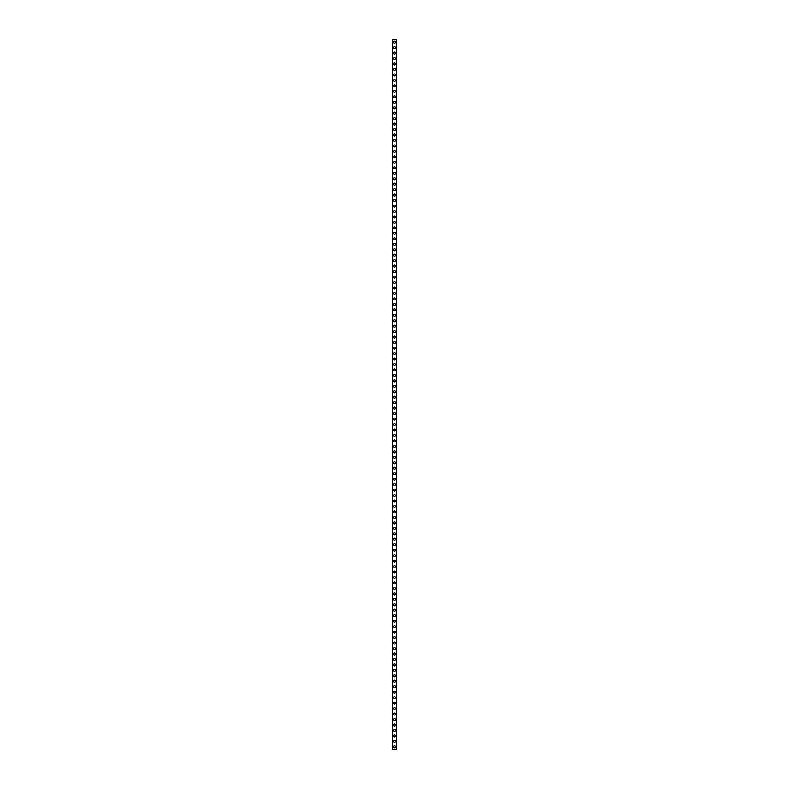 <?xml version="1.0" encoding="UTF-8"?>
<svg xmlns="http://www.w3.org/2000/svg" width="789" height="789" viewBox="0 0 789 789"><rect width="100%" height="100%" fill="white"/><g stroke="black" fill="none" stroke-linecap="round" stroke-linejoin="round"><path stroke-width="1.18" d="M393.494 746.818A1.006 1.006 0 0 1 394.5 745.822A1.006 1.006 0 0 1 395.506 746.818A1.006 1.006 0 0 1 394.5 747.824A1.006 1.006 0 0 1 393.494 746.818M393.494 741.354A1.006 1.006 0 0 1 394.5 740.358A1.006 1.006 0 0 1 395.506 741.354A1.006 1.006 0 0 1 394.5 742.36A1.006 1.006 0 0 1 393.494 741.354M393.494 735.89A1.006 1.006 0 0 1 394.5 734.894A1.006 1.006 0 0 1 395.506 735.89A1.006 1.006 0 0 1 394.5 736.896A1.006 1.006 0 0 1 393.494 735.89M393.494 730.436A1.006 1.006 0 0 1 394.5 729.43A1.006 1.006 0 0 1 395.506 730.436A1.006 1.006 0 0 1 394.5 731.433A1.006 1.006 0 0 1 393.494 730.436M393.494 724.973A1.006 1.006 0 0 1 394.5 723.967A1.006 1.006 0 0 1 395.506 724.973A1.006 1.006 0 0 1 394.5 725.969A1.006 1.006 0 0 1 393.494 724.973M393.494 719.509A1.006 1.006 0 0 1 394.5 718.503A1.006 1.006 0 0 1 395.506 719.509A1.006 1.006 0 0 1 394.5 720.505A1.006 1.006 0 0 1 393.494 719.509M393.494 714.045A1.006 1.006 0 0 1 394.5 713.039A1.006 1.006 0 0 1 395.506 714.045A1.006 1.006 0 0 1 394.5 715.051A1.006 1.006 0 0 1 393.494 714.045M393.494 708.581A1.006 1.006 0 0 1 394.5 707.585A1.006 1.006 0 0 1 395.506 708.581A1.006 1.006 0 0 1 394.5 709.587A1.006 1.006 0 0 1 393.494 708.581M393.494 703.117A1.006 1.006 0 0 1 394.5 702.121A1.006 1.006 0 0 1 395.506 703.117A1.006 1.006 0 0 1 394.5 704.123A1.006 1.006 0 0 1 393.494 703.117M393.494 697.654A1.006 1.006 0 0 1 394.5 696.657A1.006 1.006 0 0 1 395.506 697.654A1.006 1.006 0 0 1 394.5 698.659A1.006 1.006 0 0 1 393.494 697.654M393.494 692.2A1.006 1.006 0 0 1 394.5 691.194A1.006 1.006 0 0 1 395.506 692.2A1.006 1.006 0 0 1 394.5 693.196A1.006 1.006 0 0 1 393.494 692.2M393.494 686.736A1.006 1.006 0 0 1 394.5 685.73A1.006 1.006 0 0 1 395.506 686.736A1.006 1.006 0 0 1 394.5 687.732A1.006 1.006 0 0 1 393.494 686.736M393.494 681.272A1.006 1.006 0 0 1 394.5 680.266A1.006 1.006 0 0 1 395.506 681.272A1.006 1.006 0 0 1 394.5 682.268A1.006 1.006 0 0 1 393.494 681.272M393.494 675.808A1.006 1.006 0 0 1 394.5 674.812A1.006 1.006 0 0 1 395.506 675.808A1.006 1.006 0 0 1 394.5 676.814A1.006 1.006 0 0 1 393.494 675.808M393.494 670.344A1.006 1.006 0 0 1 394.5 669.348A1.006 1.006 0 0 1 395.506 670.344A1.006 1.006 0 0 1 394.5 671.35A1.006 1.006 0 0 1 393.494 670.344M393.494 664.88A1.006 1.006 0 0 1 394.5 663.884A1.006 1.006 0 0 1 395.506 664.88A1.006 1.006 0 0 1 394.5 665.886A1.006 1.006 0 0 1 393.494 664.88M393.494 659.426A1.006 1.006 0 0 1 394.5 658.42A1.006 1.006 0 0 1 395.506 659.426A1.006 1.006 0 0 1 394.5 660.423A1.006 1.006 0 0 1 393.494 659.426M393.494 653.963A1.006 1.006 0 0 1 394.5 652.957A1.006 1.006 0 0 1 395.506 653.963A1.006 1.006 0 0 1 394.5 654.959A1.006 1.006 0 0 1 393.494 653.963M393.494 648.499A1.006 1.006 0 0 1 394.5 647.493A1.006 1.006 0 0 1 395.506 648.499A1.006 1.006 0 0 1 394.5 649.495A1.006 1.006 0 0 1 393.494 648.499M393.494 643.035A1.006 1.006 0 0 1 394.5 642.029A1.006 1.006 0 0 1 395.506 643.035A1.006 1.006 0 0 1 394.5 644.041A1.006 1.006 0 0 1 393.494 643.035M393.494 637.571A1.006 1.006 0 0 1 394.5 636.575A1.006 1.006 0 0 1 395.506 637.571A1.006 1.006 0 0 1 394.5 638.577A1.006 1.006 0 0 1 393.494 637.571M393.494 632.107A1.006 1.006 0 0 1 394.5 631.111A1.006 1.006 0 0 1 395.506 632.107A1.006 1.006 0 0 1 394.5 633.113A1.006 1.006 0 0 1 393.494 632.107M393.494 626.644A1.006 1.006 0 0 1 394.5 625.647A1.006 1.006 0 0 1 395.506 626.644A1.006 1.006 0 0 1 394.5 627.649A1.006 1.006 0 0 1 393.494 626.644M393.494 621.19A1.006 1.006 0 0 1 394.5 620.184A1.006 1.006 0 0 1 395.506 621.19A1.006 1.006 0 0 1 394.5 622.186A1.006 1.006 0 0 1 393.494 621.19M393.494 615.726A1.006 1.006 0 0 1 394.5 614.72A1.006 1.006 0 0 1 395.506 615.726A1.006 1.006 0 0 1 394.5 616.722A1.006 1.006 0 0 1 393.494 615.726M393.494 610.262A1.006 1.006 0 0 1 394.5 609.256A1.006 1.006 0 0 1 395.506 610.262A1.006 1.006 0 0 1 394.5 611.258A1.006 1.006 0 0 1 393.494 610.262M393.494 604.798A1.006 1.006 0 0 1 394.5 603.802A1.006 1.006 0 0 1 395.506 604.798A1.006 1.006 0 0 1 394.5 605.804A1.006 1.006 0 0 1 393.494 604.798M393.494 599.334A1.006 1.006 0 0 1 394.5 598.338A1.006 1.006 0 0 1 395.506 599.334A1.006 1.006 0 0 1 394.5 600.34A1.006 1.006 0 0 1 393.494 599.334M393.494 593.87A1.006 1.006 0 0 1 394.5 592.874A1.006 1.006 0 0 1 395.506 593.87A1.006 1.006 0 0 1 394.5 594.876A1.006 1.006 0 0 1 393.494 593.87M393.494 588.416A1.006 1.006 0 0 1 394.5 587.41A1.006 1.006 0 0 1 395.506 588.416A1.006 1.006 0 0 1 394.5 589.413A1.006 1.006 0 0 1 393.494 588.416M393.494 582.953A1.006 1.006 0 0 1 394.5 581.947A1.006 1.006 0 0 1 395.506 582.953A1.006 1.006 0 0 1 394.5 583.949A1.006 1.006 0 0 1 393.494 582.953M393.494 577.489A1.006 1.006 0 0 1 394.5 576.483A1.006 1.006 0 0 1 395.506 577.489A1.006 1.006 0 0 1 394.5 578.485A1.006 1.006 0 0 1 393.494 577.489M393.494 572.025A1.006 1.006 0 0 1 394.5 571.019A1.006 1.006 0 0 1 395.506 572.025A1.006 1.006 0 0 1 394.5 573.031A1.006 1.006 0 0 1 393.494 572.025M393.494 566.561A1.006 1.006 0 0 1 394.5 565.565A1.006 1.006 0 0 1 395.506 566.561A1.006 1.006 0 0 1 394.5 567.567A1.006 1.006 0 0 1 393.494 566.561M393.494 561.097A1.006 1.006 0 0 1 394.5 560.101A1.006 1.006 0 0 1 395.506 561.097A1.006 1.006 0 0 1 394.5 562.103A1.006 1.006 0 0 1 393.494 561.097M393.494 555.634A1.006 1.006 0 0 1 394.5 554.637A1.006 1.006 0 0 1 395.506 555.634A1.006 1.006 0 0 1 394.5 556.639A1.006 1.006 0 0 1 393.494 555.634M393.494 550.18A1.006 1.006 0 0 1 394.5 549.174A1.006 1.006 0 0 1 395.506 550.18A1.006 1.006 0 0 1 394.5 551.176A1.006 1.006 0 0 1 393.494 550.18M393.494 544.716A1.006 1.006 0 0 1 394.5 543.71A1.006 1.006 0 0 1 395.506 544.716A1.006 1.006 0 0 1 394.5 545.712A1.006 1.006 0 0 1 393.494 544.716M393.494 539.252A1.006 1.006 0 0 1 394.5 538.246A1.006 1.006 0 0 1 395.506 539.252A1.006 1.006 0 0 1 394.5 540.248A1.006 1.006 0 0 1 393.494 539.252M393.494 533.788A1.006 1.006 0 0 1 394.5 532.792A1.006 1.006 0 0 1 395.506 533.788A1.006 1.006 0 0 1 394.5 534.794A1.006 1.006 0 0 1 393.494 533.788M393.494 528.324A1.006 1.006 0 0 1 394.5 527.328A1.006 1.006 0 0 1 395.506 528.324A1.006 1.006 0 0 1 394.5 529.33A1.006 1.006 0 0 1 393.494 528.324M393.494 522.86A1.006 1.006 0 0 1 394.5 521.864A1.006 1.006 0 0 1 395.506 522.86A1.006 1.006 0 0 1 394.5 523.866A1.006 1.006 0 0 1 393.494 522.86M393.494 517.406A1.006 1.006 0 0 1 394.5 516.4A1.006 1.006 0 0 1 395.506 517.406A1.006 1.006 0 0 1 394.5 518.403A1.006 1.006 0 0 1 393.494 517.406M393.494 511.943A1.006 1.006 0 0 1 394.5 510.937A1.006 1.006 0 0 1 395.506 511.943A1.006 1.006 0 0 1 394.5 512.939A1.006 1.006 0 0 1 393.494 511.943M393.494 506.479A1.006 1.006 0 0 1 394.5 505.473A1.006 1.006 0 0 1 395.506 506.479A1.006 1.006 0 0 1 394.5 507.475A1.006 1.006 0 0 1 393.494 506.479M393.494 501.015A1.006 1.006 0 0 1 394.5 500.009A1.006 1.006 0 0 1 395.506 501.015A1.006 1.006 0 0 1 394.5 502.021A1.006 1.006 0 0 1 393.494 501.015M393.494 495.551A1.006 1.006 0 0 1 394.5 494.555A1.006 1.006 0 0 1 395.506 495.551A1.006 1.006 0 0 1 394.5 496.557A1.006 1.006 0 0 1 393.494 495.551M393.494 490.087A1.006 1.006 0 0 1 394.5 489.091A1.006 1.006 0 0 1 395.506 490.087A1.006 1.006 0 0 1 394.5 491.093A1.006 1.006 0 0 1 393.494 490.087M393.494 484.624A1.006 1.006 0 0 1 394.5 483.627A1.006 1.006 0 0 1 395.506 484.624A1.006 1.006 0 0 1 394.5 485.629A1.006 1.006 0 0 1 393.494 484.624M393.494 479.17A1.006 1.006 0 0 1 394.5 478.164A1.006 1.006 0 0 1 395.506 479.17A1.006 1.006 0 0 1 394.5 480.166A1.006 1.006 0 0 1 393.494 479.17M393.494 473.706A1.006 1.006 0 0 1 394.5 472.7A1.006 1.006 0 0 1 395.506 473.706A1.006 1.006 0 0 1 394.5 474.702A1.006 1.006 0 0 1 393.494 473.706M393.494 468.242A1.006 1.006 0 0 1 394.5 467.236A1.006 1.006 0 0 1 395.506 468.242A1.006 1.006 0 0 1 394.5 469.238A1.006 1.006 0 0 1 393.494 468.242M393.494 462.778A1.006 1.006 0 0 1 394.5 461.782A1.006 1.006 0 0 1 395.506 462.778A1.006 1.006 0 0 1 394.5 463.784A1.006 1.006 0 0 1 393.494 462.778M393.494 457.314A1.006 1.006 0 0 1 394.5 456.318A1.006 1.006 0 0 1 395.506 457.314A1.006 1.006 0 0 1 394.5 458.32A1.006 1.006 0 0 1 393.494 457.314M393.494 451.85A1.006 1.006 0 0 1 394.5 450.854A1.006 1.006 0 0 1 395.506 451.85A1.006 1.006 0 0 1 394.5 452.856A1.006 1.006 0 0 1 393.494 451.85M393.494 446.396A1.006 1.006 0 0 1 394.5 445.391A1.006 1.006 0 0 1 395.506 446.396A1.006 1.006 0 0 1 394.5 447.393A1.006 1.006 0 0 1 393.494 446.396M393.494 440.933A1.006 1.006 0 0 1 394.5 439.927A1.006 1.006 0 0 1 395.506 440.933A1.006 1.006 0 0 1 394.5 441.929A1.006 1.006 0 0 1 393.494 440.933M393.494 435.469A1.006 1.006 0 0 1 394.5 434.463A1.006 1.006 0 0 1 395.506 435.469A1.006 1.006 0 0 1 394.5 436.465A1.006 1.006 0 0 1 393.494 435.469M393.494 430.005A1.006 1.006 0 0 1 394.5 428.999A1.006 1.006 0 0 1 395.506 430.005A1.006 1.006 0 0 1 394.5 431.011A1.006 1.006 0 0 1 393.494 430.005M393.494 424.541A1.006 1.006 0 0 1 394.5 423.545A1.006 1.006 0 0 1 395.506 424.541A1.006 1.006 0 0 1 394.5 425.547A1.006 1.006 0 0 1 393.494 424.541M393.494 419.077A1.006 1.006 0 0 1 394.5 418.081A1.006 1.006 0 0 1 395.506 419.077A1.006 1.006 0 0 1 394.5 420.083A1.006 1.006 0 0 1 393.494 419.077M393.494 413.614A1.006 1.006 0 0 1 394.5 412.617A1.006 1.006 0 0 1 395.506 413.614A1.006 1.006 0 0 1 394.5 414.619A1.006 1.006 0 0 1 393.494 413.614M393.494 408.16A1.006 1.006 0 0 1 394.5 407.154A1.006 1.006 0 0 1 395.506 408.16A1.006 1.006 0 0 1 394.5 409.156A1.006 1.006 0 0 1 393.494 408.16M393.494 402.696A1.006 1.006 0 0 1 394.5 401.69A1.006 1.006 0 0 1 395.506 402.696A1.006 1.006 0 0 1 394.5 403.692A1.006 1.006 0 0 1 393.494 402.696M393.494 397.232A1.006 1.006 0 0 1 394.5 396.226A1.006 1.006 0 0 1 395.506 397.232A1.006 1.006 0 0 1 394.5 398.228A1.006 1.006 0 0 1 393.494 397.232M393.494 391.768A1.006 1.006 0 0 1 394.5 390.772A1.006 1.006 0 0 1 395.506 391.768A1.006 1.006 0 0 1 394.5 392.774A1.006 1.006 0 0 1 393.494 391.768M393.494 386.304A1.006 1.006 0 0 1 394.5 385.308A1.006 1.006 0 0 1 395.506 386.304A1.006 1.006 0 0 1 394.5 387.31A1.006 1.006 0 0 1 393.494 386.304M393.494 380.84A1.006 1.006 0 0 1 394.5 379.844A1.006 1.006 0 0 1 395.506 380.84A1.006 1.006 0 0 1 394.5 381.846A1.006 1.006 0 0 1 393.494 380.84M393.494 375.386A1.006 1.006 0 0 1 394.5 374.38A1.006 1.006 0 0 1 395.506 375.386A1.006 1.006 0 0 1 394.5 376.383A1.006 1.006 0 0 1 393.494 375.386M393.494 369.923A1.006 1.006 0 0 1 394.5 368.917A1.006 1.006 0 0 1 395.506 369.923A1.006 1.006 0 0 1 394.5 370.919A1.006 1.006 0 0 1 393.494 369.923M393.494 364.459A1.006 1.006 0 0 1 394.5 363.453A1.006 1.006 0 0 1 395.506 364.459A1.006 1.006 0 0 1 394.5 365.455A1.006 1.006 0 0 1 393.494 364.459M393.494 358.995A1.006 1.006 0 0 1 394.5 357.989A1.006 1.006 0 0 1 395.506 358.995A1.006 1.006 0 0 1 394.5 360.001A1.006 1.006 0 0 1 393.494 358.995M393.494 353.531A1.006 1.006 0 0 1 394.5 352.535A1.006 1.006 0 0 1 395.506 353.531A1.006 1.006 0 0 1 394.5 354.537A1.006 1.006 0 0 1 393.494 353.531M393.494 348.067A1.006 1.006 0 0 1 394.5 347.071A1.006 1.006 0 0 1 395.506 348.067A1.006 1.006 0 0 1 394.5 349.073A1.006 1.006 0 0 1 393.494 348.067M393.494 342.604A1.006 1.006 0 0 1 394.5 341.607A1.006 1.006 0 0 1 395.506 342.604A1.006 1.006 0 0 1 394.5 343.609A1.006 1.006 0 0 1 393.494 342.604M393.494 337.15A1.006 1.006 0 0 1 394.5 336.144A1.006 1.006 0 0 1 395.506 337.15A1.006 1.006 0 0 1 394.5 338.146A1.006 1.006 0 0 1 393.494 337.15M393.494 331.686A1.006 1.006 0 0 1 394.5 330.68A1.006 1.006 0 0 1 395.506 331.686A1.006 1.006 0 0 1 394.5 332.682A1.006 1.006 0 0 1 393.494 331.686M393.494 326.222A1.006 1.006 0 0 1 394.5 325.216A1.006 1.006 0 0 1 395.506 326.222A1.006 1.006 0 0 1 394.5 327.218A1.006 1.006 0 0 1 393.494 326.222M393.494 320.758A1.006 1.006 0 0 1 394.5 319.762A1.006 1.006 0 0 1 395.506 320.758A1.006 1.006 0 0 1 394.5 321.764A1.006 1.006 0 0 1 393.494 320.758M393.494 315.294A1.006 1.006 0 0 1 394.5 314.298A1.006 1.006 0 0 1 395.506 315.294A1.006 1.006 0 0 1 394.5 316.3A1.006 1.006 0 0 1 393.494 315.294M393.494 309.83A1.006 1.006 0 0 1 394.5 308.834A1.006 1.006 0 0 1 395.506 309.83A1.006 1.006 0 0 1 394.5 310.836A1.006 1.006 0 0 1 393.494 309.83M393.494 304.376A1.006 1.006 0 0 1 394.5 303.37A1.006 1.006 0 0 1 395.506 304.376A1.006 1.006 0 0 1 394.5 305.373A1.006 1.006 0 0 1 393.494 304.376M393.494 298.913A1.006 1.006 0 0 1 394.5 297.907A1.006 1.006 0 0 1 395.506 298.913A1.006 1.006 0 0 1 394.5 299.909A1.006 1.006 0 0 1 393.494 298.913M393.494 293.449A1.006 1.006 0 0 1 394.5 292.443A1.006 1.006 0 0 1 395.506 293.449A1.006 1.006 0 0 1 394.5 294.445A1.006 1.006 0 0 1 393.494 293.449M393.494 287.985A1.006 1.006 0 0 1 394.5 286.979A1.006 1.006 0 0 1 395.506 287.985A1.006 1.006 0 0 1 394.5 288.991A1.006 1.006 0 0 1 393.494 287.985M393.494 282.521A1.006 1.006 0 0 1 394.5 281.525A1.006 1.006 0 0 1 395.506 282.521A1.006 1.006 0 0 1 394.5 283.527A1.006 1.006 0 0 1 393.494 282.521M393.494 277.057A1.006 1.006 0 0 1 394.5 276.061A1.006 1.006 0 0 1 395.506 277.057A1.006 1.006 0 0 1 394.5 278.063A1.006 1.006 0 0 1 393.494 277.057M393.494 271.594A1.006 1.006 0 0 1 394.5 270.597A1.006 1.006 0 0 1 395.506 271.594A1.006 1.006 0 0 1 394.5 272.599A1.006 1.006 0 0 1 393.494 271.594M393.494 266.14A1.006 1.006 0 0 1 394.5 265.134A1.006 1.006 0 0 1 395.506 266.14A1.006 1.006 0 0 1 394.5 267.136A1.006 1.006 0 0 1 393.494 266.14M393.494 260.676A1.006 1.006 0 0 1 394.5 259.67A1.006 1.006 0 0 1 395.506 260.676A1.006 1.006 0 0 1 394.5 261.672A1.006 1.006 0 0 1 393.494 260.676M393.494 255.212A1.006 1.006 0 0 1 394.5 254.206A1.006 1.006 0 0 1 395.506 255.212A1.006 1.006 0 0 1 394.5 256.208A1.006 1.006 0 0 1 393.494 255.212M393.494 249.748A1.006 1.006 0 0 1 394.5 248.752A1.006 1.006 0 0 1 395.506 249.748A1.006 1.006 0 0 1 394.5 250.754A1.006 1.006 0 0 1 393.494 249.748M393.494 244.284A1.006 1.006 0 0 1 394.5 243.288A1.006 1.006 0 0 1 395.506 244.284A1.006 1.006 0 0 1 394.5 245.29A1.006 1.006 0 0 1 393.494 244.284M393.494 238.82A1.006 1.006 0 0 1 394.5 237.824A1.006 1.006 0 0 1 395.506 238.82A1.006 1.006 0 0 1 394.5 239.826A1.006 1.006 0 0 1 393.494 238.82M393.494 233.366A1.006 1.006 0 0 1 394.5 232.36A1.006 1.006 0 0 1 395.506 233.366A1.006 1.006 0 0 1 394.5 234.363A1.006 1.006 0 0 1 393.494 233.366M393.494 227.903A1.006 1.006 0 0 1 394.5 226.897A1.006 1.006 0 0 1 395.506 227.903A1.006 1.006 0 0 1 394.5 228.899A1.006 1.006 0 0 1 393.494 227.903M393.494 222.439A1.006 1.006 0 0 1 394.5 221.433A1.006 1.006 0 0 1 395.506 222.439A1.006 1.006 0 0 1 394.5 223.435A1.006 1.006 0 0 1 393.494 222.439M393.494 216.975A1.006 1.006 0 0 1 394.5 215.969A1.006 1.006 0 0 1 395.506 216.975A1.006 1.006 0 0 1 394.5 217.981A1.006 1.006 0 0 1 393.494 216.975M393.494 211.511A1.006 1.006 0 0 1 394.5 210.515A1.006 1.006 0 0 1 395.506 211.511A1.006 1.006 0 0 1 394.5 212.517A1.006 1.006 0 0 1 393.494 211.511M393.494 206.047A1.006 1.006 0 0 1 394.5 205.051A1.006 1.006 0 0 1 395.506 206.047A1.006 1.006 0 0 1 394.5 207.053A1.006 1.006 0 0 1 393.494 206.047M393.494 200.584A1.006 1.006 0 0 1 394.5 199.587A1.006 1.006 0 0 1 395.506 200.584A1.006 1.006 0 0 1 394.5 201.589A1.006 1.006 0 0 1 393.494 200.584M393.494 195.13A1.006 1.006 0 0 1 394.5 194.124A1.006 1.006 0 0 1 395.506 195.13A1.006 1.006 0 0 1 394.5 196.126A1.006 1.006 0 0 1 393.494 195.13M393.494 189.666A1.006 1.006 0 0 1 394.5 188.66A1.006 1.006 0 0 1 395.506 189.666A1.006 1.006 0 0 1 394.5 190.662A1.006 1.006 0 0 1 393.494 189.666M393.494 184.202A1.006 1.006 0 0 1 394.5 183.196A1.006 1.006 0 0 1 395.506 184.202A1.006 1.006 0 0 1 394.5 185.198A1.006 1.006 0 0 1 393.494 184.202M393.494 178.738A1.006 1.006 0 0 1 394.5 177.742A1.006 1.006 0 0 1 395.506 178.738A1.006 1.006 0 0 1 394.5 179.744A1.006 1.006 0 0 1 393.494 178.738M393.494 173.274A1.006 1.006 0 0 1 394.5 172.278A1.006 1.006 0 0 1 395.506 173.274A1.006 1.006 0 0 1 394.5 174.28A1.006 1.006 0 0 1 393.494 173.274M393.494 167.81A1.006 1.006 0 0 1 394.5 166.814A1.006 1.006 0 0 1 395.506 167.81A1.006 1.006 0 0 1 394.5 168.816A1.006 1.006 0 0 1 393.494 167.81M393.494 162.356A1.006 1.006 0 0 1 394.5 161.35A1.006 1.006 0 0 1 395.506 162.356A1.006 1.006 0 0 1 394.5 163.353A1.006 1.006 0 0 1 393.494 162.356M393.494 156.893A1.006 1.006 0 0 1 394.5 155.887A1.006 1.006 0 0 1 395.506 156.893A1.006 1.006 0 0 1 394.5 157.889A1.006 1.006 0 0 1 393.494 156.893M393.494 151.429A1.006 1.006 0 0 1 394.5 150.423A1.006 1.006 0 0 1 395.506 151.429A1.006 1.006 0 0 1 394.5 152.425A1.006 1.006 0 0 1 393.494 151.429M393.494 145.965A1.006 1.006 0 0 1 394.5 144.959A1.006 1.006 0 0 1 395.506 145.965A1.006 1.006 0 0 1 394.5 146.971A1.006 1.006 0 0 1 393.494 145.965M393.494 140.501A1.006 1.006 0 0 1 394.5 139.505A1.006 1.006 0 0 1 395.506 140.501A1.006 1.006 0 0 1 394.5 141.507A1.006 1.006 0 0 1 393.494 140.501M393.494 135.037A1.006 1.006 0 0 1 394.5 134.041A1.006 1.006 0 0 1 395.506 135.037A1.006 1.006 0 0 1 394.5 136.043A1.006 1.006 0 0 1 393.494 135.037M393.494 129.574A1.006 1.006 0 0 1 394.5 128.577A1.006 1.006 0 0 1 395.506 129.574A1.006 1.006 0 0 1 394.5 130.579A1.006 1.006 0 0 1 393.494 129.574M393.494 124.12A1.006 1.006 0 0 1 394.5 123.114A1.006 1.006 0 0 1 395.506 124.12A1.006 1.006 0 0 1 394.5 125.116A1.006 1.006 0 0 1 393.494 124.12M393.494 118.656A1.006 1.006 0 0 1 394.5 117.65A1.006 1.006 0 0 1 395.506 118.656A1.006 1.006 0 0 1 394.5 119.652A1.006 1.006 0 0 1 393.494 118.656M393.494 113.192A1.006 1.006 0 0 1 394.5 112.186A1.006 1.006 0 0 1 395.506 113.192A1.006 1.006 0 0 1 394.5 114.188A1.006 1.006 0 0 1 393.494 113.192M393.494 107.728A1.006 1.006 0 0 1 394.5 106.732A1.006 1.006 0 0 1 395.506 107.728A1.006 1.006 0 0 1 394.5 108.734A1.006 1.006 0 0 1 393.494 107.728M393.494 102.264A1.006 1.006 0 0 1 394.5 101.268A1.006 1.006 0 0 1 395.506 102.264A1.006 1.006 0 0 1 394.5 103.27A1.006 1.006 0 0 1 393.494 102.264M393.494 96.8A1.006 1.006 0 0 1 394.5 95.804A1.006 1.006 0 0 1 395.506 96.8A1.006 1.006 0 0 1 394.5 97.806A1.006 1.006 0 0 1 393.494 96.8M393.494 91.346A1.006 1.006 0 0 1 394.5 90.34A1.006 1.006 0 0 1 395.506 91.346A1.006 1.006 0 0 1 394.5 92.343A1.006 1.006 0 0 1 393.494 91.346M393.494 85.883A1.006 1.006 0 0 1 394.5 84.877A1.006 1.006 0 0 1 395.506 85.883A1.006 1.006 0 0 1 394.5 86.879A1.006 1.006 0 0 1 393.494 85.883M393.494 80.419A1.006 1.006 0 0 1 394.5 79.413A1.006 1.006 0 0 1 395.506 80.419A1.006 1.006 0 0 1 394.5 81.415A1.006 1.006 0 0 1 393.494 80.419M393.494 74.955A1.006 1.006 0 0 1 394.5 73.949A1.006 1.006 0 0 1 395.506 74.955A1.006 1.006 0 0 1 394.5 75.961A1.006 1.006 0 0 1 393.494 74.955M393.494 69.491A1.006 1.006 0 0 1 394.5 68.495A1.006 1.006 0 0 1 395.506 69.491A1.006 1.006 0 0 1 394.5 70.497A1.006 1.006 0 0 1 393.494 69.491M393.494 64.027A1.006 1.006 0 0 1 394.5 63.031A1.006 1.006 0 0 1 395.506 64.027A1.006 1.006 0 0 1 394.5 65.033A1.006 1.006 0 0 1 393.494 64.027M393.494 58.564A1.006 1.006 0 0 1 394.5 57.567A1.006 1.006 0 0 1 395.506 58.564A1.006 1.006 0 0 1 394.5 59.569A1.006 1.006 0 0 1 393.494 58.564M393.494 53.11A1.006 1.006 0 0 1 394.5 52.104A1.006 1.006 0 0 1 395.506 53.11A1.006 1.006 0 0 1 394.5 54.106A1.006 1.006 0 0 1 393.494 53.11M393.494 47.646A1.006 1.006 0 0 1 394.5 46.64A1.006 1.006 0 0 1 395.506 47.646A1.006 1.006 0 0 1 394.5 48.642A1.006 1.006 0 0 1 393.494 47.646M393.494 42.182A1.006 1.006 0 0 1 394.5 41.176A1.006 1.006 0 0 1 395.506 42.182A1.006 1.006 0 0 1 394.5 43.178A1.006 1.006 0 0 1 393.494 42.182M392.478 39.45L392.409 749.55L396.591 749.55L396.591 39.45L392.478 39.45L392.478 749.55M396.522 39.45L396.522 749.55"/></g></svg>
